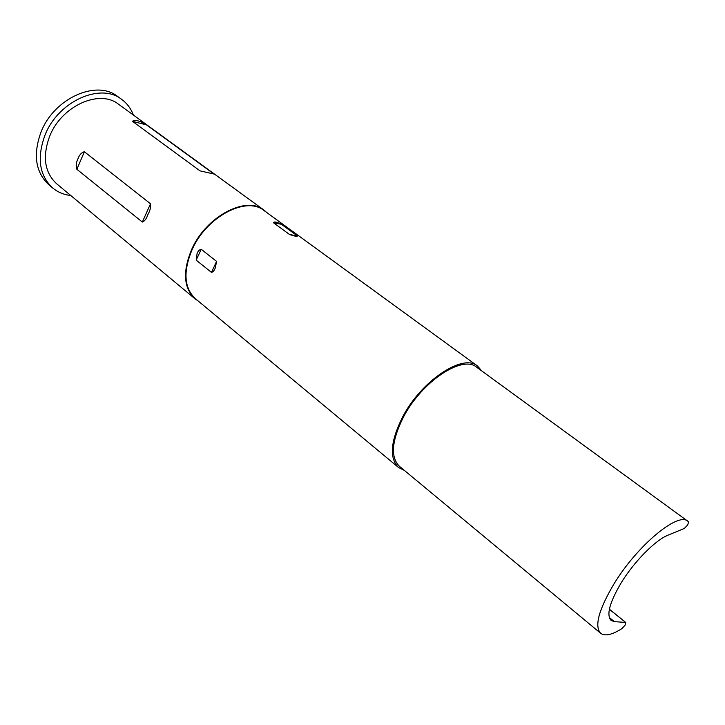 <?xml version="1.0" encoding="UTF-8"?>
<svg xmlns="http://www.w3.org/2000/svg" width="725" height="725" viewBox="0 0 725 725"><rect width="100%" height="100%" fill="white"/><g stroke="black" fill="none" stroke-linecap="round" stroke-linejoin="round"><path stroke-width="1.09" d="M609.272 617.455L614.374 621.633L611.121 620.437C606.218 615.063 609.544 602.575 621.098 582.972C634.085 561.648 655.527 539.962 668.16 535.095L684.237 528.498L687.717 524.945L688.596 521.882L687.862 521.248C678.092 511.533 636.786 545.907 613.613 584.522C598.605 610.088 594.283 626.346 600.653 633.287C604.931 636.432 612.018 634.873 621.923 628.602L625.041 625.222L625.793 622.521L609.372 609.29M70.769 195.505C63.845 194.726 57.828 192.225 52.698 187.993C39.322 175.459 36.739 157.869 44.959 135.222C58.045 101.273 100.648 82.324 121.673 99.379C127.029 103.312 130.935 108.532 133.382 115.048M52.698 187.993L48.865 184.784C35.471 172.242 32.852 154.67 41.026 132.077C54.04 98.219 96.57 79.387 117.622 96.452L121.673 99.379M404.36 470.407L398.496 467.471C389.135 458.173 390.476 441.407 402.502 417.174C421.243 380.725 462.985 353.157 477.485 365.989L481.772 370.946M215.234 268.032C214.337 270.498 213.078 271.957 211.464 272.392L196.176 260.139L197.073 253.569C198.007 251.122 199.384 249.69 201.233 249.273L216.612 261.435L215.234 268.032M398.496 467.471L195.342 298.646C184.068 287.934 182.99 271.594 192.116 249.618C206.453 216.712 246.4 195.823 263.954 210.495L477.485 365.989M198.079 300.92L194.934 298.727C183.597 287.952 182.51 271.522 191.681 249.418C206.099 216.322 246.273 195.324 263.936 210.078L266.827 212.588M600.653 633.287L399.466 466.347C390.313 457.257 391.618 440.873 403.381 417.192C421.687 381.586 462.468 354.661 476.642 367.203L687.862 521.248M147.909 214.555C146.513 218.696 144.656 221.198 142.336 222.049L76.877 169.297C75.817 165.862 76.179 162.364 77.938 158.82C79.342 154.914 81.481 152.558 84.363 151.743L150.519 203.779C150.891 207.314 150.021 210.903 147.909 214.555M194.934 298.727L56.65 183.769C44.56 172.487 42.222 156.663 49.653 136.291C61.417 105.85 99.651 88.849 118.547 104.246L263.936 210.078M146.55 124.927L214.002 174.036L200 170.855L132.458 121.32C134.778 119.426 139.472 120.622 146.55 124.927L132.458 121.32M614.374 621.633L625.557 622.431M281.436 224.297L297.477 235.987C297.15 236.676 294.495 236.178 289.529 234.501L273.461 222.738C274.249 221.388 276.905 221.904 281.436 224.297L273.461 222.738M200 170.855L214.002 174.036M76.877 169.297L84.363 151.743M142.336 222.049L150.519 203.779M289.529 234.501L297.477 235.987M201.233 249.273L196.176 260.139M216.612 261.435L211.464 272.392M625.793 622.521L609.39 609.199"/></g></svg>
